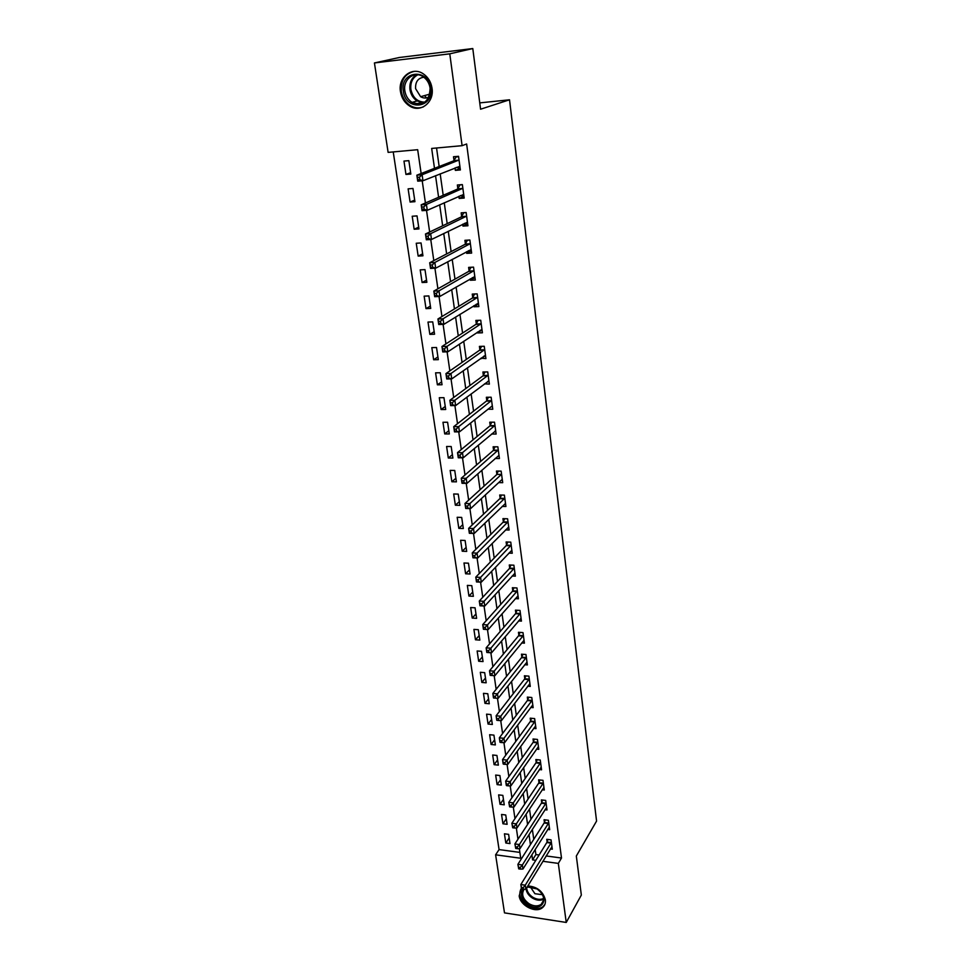 <?xml version="1.0" encoding="UTF-8"?>
<svg xmlns="http://www.w3.org/2000/svg" width="971" height="971" viewBox="0 0 971 971"><rect width="100%" height="100%" fill="white"/><g stroke="black" fill="none" stroke-linecap="round" stroke-linejoin="round"><path stroke-width="1.46" d="M432.022 88.143C434.486 102.356 420.394 113.304 409.519 105.96C404.567 102.732 401.557 97.962 400.465 91.626C397.758 77.255 412.457 65.858 423.587 74.051C428.223 77.377 431.039 82.074 432.022 88.143M527.86 885.94C537.084 886.681 542.923 891.293 545.362 899.789C545.763 903.151 544.78 905.797 542.401 907.715C535.664 913.553 520.153 905.603 519.194 895.893L521.427 888.514L520.844 884.532L546.794 842.561L547.899 839.454M421.147 173.53L417.676 149.704L388.121 152.386L374.43 62.945L399.384 57.483L472.792 48.55L480.572 109.225L509.52 99.795L596.57 821.078L576.325 856.046L581.338 895.068L566.239 922.45L504.495 912.886L495.611 854.808L520.735 858.255L519.339 848.666M393.231 151.925L499.07 849.589L495.611 854.808M499.07 849.589L519.886 852.404M509.981 843.581L508.622 834.356L504.435 833.81L505.818 843.022L509.981 843.581M507.129 824.306L505.745 814.985L501.546 814.463L502.942 823.784L507.129 824.306M504.24 804.813L502.844 795.37L498.621 794.885L500.029 804.304L504.24 804.813M501.327 785.09L499.907 775.538L495.659 775.064L497.091 784.604L501.327 785.09M498.366 765.124L496.934 755.45L492.673 755.001L494.105 764.663L498.366 765.124M495.368 744.915L493.923 735.132L489.639 734.707L491.095 744.478L495.368 744.915M492.346 724.463L490.877 714.559L486.568 714.158L488.049 724.05L492.346 724.463M489.275 703.757L487.794 693.731L483.461 693.355L484.954 703.368L489.275 703.757M486.18 682.795L484.675 672.648L480.317 672.296L481.834 682.443L486.18 682.795M483.036 661.579L481.507 651.298L477.137 650.983L478.667 661.251L483.036 661.579M479.856 640.095L478.315 629.681L473.909 629.402L475.462 639.792L479.856 640.095M476.627 618.345L475.074 607.797L470.644 607.543L472.222 618.066L476.627 618.345M473.363 596.315L471.785 585.634L467.342 585.404L468.932 596.073L473.363 596.315M470.061 573.995L468.459 563.192L463.992 562.998L465.607 573.788L470.061 573.995M466.711 551.407L465.097 540.459L460.606 540.289L462.232 551.225L466.711 551.407M463.325 528.515L461.686 517.422L457.171 517.288L458.822 528.37L463.325 528.515M459.89 505.333L458.227 494.093L453.688 493.996L455.363 505.223L459.89 505.333M456.419 481.847L454.731 470.462L450.168 470.401L451.867 481.762L456.419 481.847M452.887 458.057L451.187 446.514L446.599 446.49L448.311 458.009L452.887 458.057M449.318 433.94L447.595 422.251L442.97 422.264L444.718 433.928L449.318 433.94M445.701 409.507L443.953 397.673L439.305 397.709L441.077 409.531L445.701 409.507M442.036 384.747L440.264 372.755L435.591 372.828L437.387 384.819L442.036 384.747M438.322 359.658L436.525 347.497L431.828 347.618L433.636 359.755L438.322 359.658M434.559 334.23L432.726 321.899L428.005 322.056L429.85 334.364L434.559 334.23M430.736 308.438L428.891 295.937L424.145 296.143L426.002 308.62L430.736 308.438M426.864 282.306L424.995 269.635L420.212 269.877L422.106 282.525L426.864 282.306M422.943 255.81L421.038 242.956L416.243 243.248L418.161 256.077L422.943 255.81M418.962 228.938L417.032 215.902L412.202 216.242L414.156 229.241L418.962 228.938M414.933 201.689L412.966 188.471L408.123 188.847L410.09 202.041L414.933 201.689M410.83 174.052L408.852 160.652L403.972 161.077L405.963 174.452L410.83 174.052M546.151 855.949L561.505 858.024L466.638 143.987L462.099 145.674L431.67 148.442L434.498 168.335M436.549 147.993L439.159 166.514M440.179 173.845L443.201 195.292M444.257 202.769L447.182 223.646M448.262 231.28L451.114 251.586M452.207 259.366L454.986 279.138M456.103 287.052L458.81 306.29M459.938 314.349L462.572 333.065M463.725 341.246L466.286 359.464M467.452 367.766L469.94 385.487M471.129 393.923L473.557 411.158M474.758 419.715L477.113 436.477M478.327 445.143L480.621 461.456M481.859 470.231L484.092 486.083M485.342 494.967L487.503 510.394M488.765 519.376L490.877 534.366M492.151 543.457L494.203 558.034M495.489 567.21L497.492 581.386M498.791 590.647L500.733 604.423M502.043 613.781L503.925 627.169M505.248 636.612L507.08 649.623M508.428 659.151L510.2 671.786M511.547 681.387L513.271 693.658M514.642 703.344L516.317 715.263M517.689 725.021L519.315 736.601M520.699 746.42L522.277 757.659M523.66 767.563L525.202 778.463M526.598 788.428L528.09 798.999M529.498 809.037L530.943 819.293M532.363 829.392L533.759 839.345M535.191 849.491L535.895 854.565L539.099 855.002M550.436 848.945L552.305 849.188L551.043 839.866L546.746 839.308L547.098 841.833M547.729 829.452L549.671 829.695L548.397 820.264L544.076 819.73L544.428 822.291M544.998 809.729L547.001 809.972L545.702 800.42L541.369 799.91L541.721 802.495M542.219 789.763L544.294 790.006L542.983 780.332L538.626 779.847L538.99 782.468M539.403 769.554L541.563 769.797L540.24 760.002L535.858 759.54L536.21 762.199M536.55 749.102L538.796 749.333L537.449 739.429L533.043 738.992L533.407 741.674M533.662 728.396L535.992 728.626L534.633 718.589L530.202 718.176L530.579 720.907M530.724 707.434L533.152 707.653L531.78 697.494L527.326 697.117L527.702 699.873M527.739 686.218L530.275 686.424L528.892 676.132L524.413 675.78L524.789 678.571M524.716 664.722L527.374 664.929L525.966 654.503L521.463 654.187L521.84 657.015M521.658 642.96L524.425 643.154L522.993 632.607L518.465 632.303L518.866 635.168M518.538 620.93L521.439 621.1L519.995 610.419L515.443 610.152L515.844 613.053M515.37 598.609L518.417 598.767L516.948 587.953L512.372 587.722L512.773 590.659M512.154 575.997L515.358 576.155L513.877 565.195L509.277 564.988L509.678 567.962M508.877 553.106L512.251 553.239L510.758 542.134L506.122 541.964L506.534 544.974M505.551 529.911L509.12 530.032L507.59 518.781L502.942 518.635L503.354 521.694M502.153 506.413L505.927 506.51L504.386 495.113L499.713 495.004L500.138 498.099M498.693 482.611L502.711 482.672L501.145 471.129L496.436 471.056L496.873 474.188M495.161 458.482L499.434 458.53L497.856 446.818L493.122 446.794L493.559 449.974M491.557 434.049L496.12 434.061L494.518 422.191L489.76 422.203L490.197 425.419M487.988 409.179L492.77 409.252L491.144 397.224L486.362 397.273L486.799 400.538M484.529 383.848L489.372 384.115L487.721 371.917L482.903 372.002L483.352 375.316M481.009 358.153L485.913 358.627L484.25 346.271L479.407 346.392L479.868 349.742M477.453 332.118L477.562 332.932L482.417 332.786L480.73 320.26L475.863 320.418L476.324 323.829M473.848 305.707L473.994 306.775L478.873 306.593L477.162 293.885L472.258 294.092L472.731 297.539M470.182 278.92L470.365 280.255L475.28 280.024L473.532 267.146L468.617 267.389L469.09 270.885M466.481 251.756L466.699 253.358L471.639 253.091L469.867 240.019L464.915 240.323L465.4 243.867M462.718 224.216L462.973 226.085L467.937 225.77L466.141 212.515L461.164 212.855L461.65 216.46M458.895 196.263L459.186 198.424L464.187 198.06L462.366 184.611L457.353 185L457.851 188.653M455.023 167.91L455.35 170.362L460.388 169.949L458.543 156.307L453.493 156.744L454.003 160.446M509.52 99.795L479.759 102.89M472.792 48.55L449.779 53.83L462.099 145.674M374.43 62.945L449.779 53.83M561.505 858.024L558.325 863.401L566.239 922.45M531.877 854.783L532.594 859.869L535.822 860.318M542.898 861.289L558.325 863.401M435.542 175.702L438.601 197.283M439.669 204.808L442.655 225.806M443.735 233.489L446.636 253.929M447.752 261.745L450.568 281.639M451.697 289.601L454.44 308.948M455.593 317.044L458.263 335.869M459.429 344.098L462.026 362.414M463.216 370.776L465.74 388.594M466.942 397.066L469.406 414.399M470.619 423.004L473.011 439.851M474.249 448.566L476.579 464.963M477.829 473.775L480.087 489.724M481.361 498.645L483.558 514.157M484.832 523.187L486.969 538.25M488.267 547.377L490.343 562.027M491.654 571.251L493.681 585.501M494.992 594.81L496.958 608.647M498.293 618.054L500.199 631.502M501.546 640.994L503.403 654.053M504.762 663.63L506.559 676.326M507.93 685.975L509.678 698.295M511.062 708.029L512.761 719.997M514.145 729.804L515.795 741.419M517.191 751.287L518.793 762.575M520.201 772.515L521.755 783.463M523.175 793.465L524.68 804.085M526.112 814.159L527.581 824.464M529.013 834.599L530.433 844.588M517.968 839.223L516.329 827.996M514.97 818.614L513.295 807.071M511.935 797.749L510.212 785.879M508.865 776.606L507.08 764.408M505.745 755.195L503.925 742.657M502.59 733.518L500.72 720.616M499.397 711.549L497.468 698.295M496.157 689.289L494.178 675.67M492.88 666.737L490.853 652.755M489.554 643.882L487.466 629.536M486.192 620.736L484.044 606.001M482.781 597.262L480.572 582.151M479.31 573.473L477.064 557.961M475.814 549.355L473.496 533.443M472.258 524.91L469.879 508.586M468.653 500.138L466.214 483.376M465 475.001L462.499 457.814M461.286 449.524L458.725 431.889M457.523 423.684L454.901 405.587M453.712 397.467L451.017 378.908M449.852 370.886L447.085 351.842M445.932 343.916L443.092 324.375M441.951 316.546L439.038 296.507M437.909 288.788L434.923 268.227M433.806 260.604L430.748 239.521M429.655 232.008L426.512 210.379M425.432 202.988L422.203 180.8M535.895 854.565L532.594 859.869M509.156 837.973L505.818 843.022M410.636 172.68L405.963 174.452M414.69 200.099L410.09 202.041M418.695 227.141L414.156 229.241M422.652 253.819L418.161 256.077M426.548 280.121L422.106 282.525M430.384 306.071L426.002 308.62M434.171 331.669L429.85 334.364M437.921 356.927L433.636 359.755M441.611 381.846L437.387 384.819M445.252 406.436L441.077 409.531M448.845 430.711L444.718 433.928M452.389 454.659L448.311 458.009M455.897 478.302L451.867 481.762M459.344 501.643L455.363 505.223M462.754 524.68L458.822 528.37M466.129 547.426L462.232 551.225M469.454 569.88L465.607 573.788M472.731 592.055L468.932 596.073M475.984 613.951L472.222 618.066M479.176 635.58L475.462 639.792M482.344 656.942L478.667 661.251M485.476 678.037L481.834 682.443M488.559 698.889L484.954 703.368M491.605 719.475L488.049 724.05M494.615 739.817L491.095 744.478M497.589 759.917L494.105 764.663M500.538 779.774L497.091 784.604M503.439 799.4L500.029 804.304M506.316 818.796L502.942 823.784M492.151 405.975L459.453 431.889L454.489 431.877L453.724 426.657L486.495 401.047L488.401 397.248M491.52 406.473L488 409.276M488.231 381.421L484.565 384.176M484.905 356.029L481.094 358.724M481.555 330.274L477.562 332.932M478.181 304.166L473.994 306.775M474.795 277.694L470.365 280.255M471.336 250.882L466.699 253.358M467.67 223.779L462.973 226.085M463.944 196.288L459.186 198.424M460.181 168.42L455.35 170.362M521.427 887.421L521.67 889.023L523.442 889.29L523.211 887.688L521.427 887.421L520.844 884.532L525.287 885.176L551.382 842.403M523.211 887.688L525.287 885.176L525.869 889.181L551.965 846.663M523.442 889.29L525.869 889.181M518.708 868.863L520.505 869.118L520.262 867.491L518.478 867.249L518.708 868.863L517.883 864.36L522.362 864.991L548.736 822.825M520.262 867.491L522.362 864.991L522.944 869.045L549.319 827.146M518.478 867.249L517.883 864.36L544.124 822.995L545.253 819.876M520.505 869.118L522.944 869.045M515.722 848.448L517.519 848.69L517.276 847.052L515.48 846.809L515.722 848.448L514.897 843.945L519.388 844.539L546.054 803.017M517.276 847.052L519.388 844.539L519.983 848.654L546.649 807.387M515.48 846.809L514.897 843.945L541.417 803.211L542.571 800.043M517.519 848.69L519.983 848.654M512.688 827.778L514.496 828.008L514.254 826.345L512.445 826.115L512.688 827.778L511.863 823.262L516.378 823.833L543.347 782.966M514.254 826.345L516.378 823.833L516.985 827.996L543.942 787.384M512.445 826.115L511.863 823.262L538.674 783.172L539.864 779.98M514.496 828.008L516.985 827.996M509.617 806.84L511.438 807.059L511.195 805.372L509.374 805.153L509.617 806.84L508.792 802.313L513.331 802.859L540.592 762.66M511.195 805.372L513.331 802.859L513.95 807.071L541.199 767.151M509.374 805.153L508.792 802.313L535.907 762.89L537.121 759.674M511.438 807.059L513.95 807.071M524.146 889.254C521.124 894.17 522.75 898.988 529.025 903.734C533.71 906.38 537.764 906.586 541.187 904.341C545.35 899.522 544.015 894.425 537.169 889.035C550.982 897.058 541.587 913.638 528.37 904.863C521.597 899.741 519.837 894.534 523.09 889.242M542.522 894.716L534.924 893.708L530.36 886.887M520.978 888.987C518.235 895.019 520.48 900.7 527.726 906.028C533.552 909.317 538.589 909.572 542.85 906.78L544.889 904.402M527.277 886.887L537.169 888.987C533.565 886.924 530.166 886.377 526.962 887.397M403.353 91.189C399.627 70.919 428.381 67.509 430.651 88.179C434.086 108.57 405.623 111.471 403.353 91.189M430.117 88.155C429.316 83.275 427.058 79.513 423.307 76.867C414.435 70.373 402.722 79.452 404.858 90.946C405.72 95.983 408.123 99.795 412.056 102.392C423.417 106.3 429.437 101.554 430.117 88.155M428.915 97.039C426.184 98.459 423.417 98.35 420.613 96.699L415.588 88.64C415.272 81.867 418.016 78.056 423.817 77.219M414.265 71.368C404.956 73.638 400.647 80.314 401.351 91.408C402.443 97.683 405.441 102.428 410.345 105.633C414.69 108.182 419.059 108.582 423.453 106.822M424.521 95.607L426.548 97.901M506.51 785.624L508.343 785.842L508.088 784.131L506.267 783.925L506.304 785.369L505.685 781.097L510.248 781.619L537.813 742.111M508.088 784.131L510.248 781.619L510.867 785.891L538.432 746.65M506.267 783.925L505.685 781.097L533.103 742.366L534.341 739.113M508.343 785.842L510.867 785.891M503.366 764.141L505.199 764.347L504.944 762.611L503.112 762.417L503.16 763.934L502.529 759.613L507.129 760.099L534.997 721.319M504.944 762.611L507.129 760.099L507.748 764.42L535.628 725.907M503.112 762.417L502.529 759.613L530.251 721.587L531.538 718.309M505.199 764.347L507.748 764.42M500.174 742.378L502.019 742.572L501.764 740.812L499.919 740.63L499.98 742.22L499.337 737.839L503.961 738.3L532.157 700.261M501.764 740.812L503.961 738.3L504.592 742.681L532.776 704.91M499.919 740.63L499.337 737.839L527.374 700.54L528.697 697.227M502.019 742.572L504.592 742.681M496.946 720.336L498.803 720.506L498.548 718.734L496.679 718.552L496.751 720.227L496.108 715.785L500.745 716.222L529.268 678.935M498.548 718.734L500.745 716.222L501.4 720.652L529.899 683.645M496.679 718.552L496.108 715.785L524.461 679.239L525.821 675.889M498.803 720.506L501.4 720.652M493.669 697.991L495.538 698.149L495.271 696.353L493.402 696.195L493.486 697.931L492.831 693.44L497.504 693.84L526.343 657.343M495.271 696.353L497.504 693.84L498.147 698.343L526.986 662.101M493.402 696.195L492.831 693.44L521.512 657.67L522.908 654.284M495.538 698.149L498.147 698.343M491.969 673.68L490.088 673.534L490.355 675.355L492.236 675.5L491.969 673.68L494.203 671.167L494.87 675.731L490.173 675.355L489.505 670.803L494.203 671.167L523.381 635.471M524.037 640.302L494.87 675.731L492.236 675.5M490.088 673.534L489.505 670.803L518.526 635.823L519.958 632.4M488.607 650.704L486.714 650.558L486.993 652.415L488.874 652.548L488.607 650.704L490.865 648.191L491.544 652.815L486.823 652.463L486.143 647.851L490.865 648.191L520.383 613.32M521.051 618.211L491.544 652.815L488.874 652.548M486.714 650.558L486.143 647.851L515.504 613.696L516.973 610.249M485.209 627.412L483.303 627.29L483.582 629.159L485.488 629.281L485.209 627.412L487.491 624.899L488.17 629.584L483.424 629.281L482.733 624.596L487.491 624.899L517.349 590.89M518.016 595.842L488.17 629.584L485.488 629.281M483.303 627.29L482.733 624.596L512.433 591.29L513.95 587.795M481.762 603.804L479.856 603.695L480.123 605.601L482.041 605.71L481.762 603.804L484.056 601.304L484.747 606.05L479.977 605.77L479.286 601.037L484.056 601.304L514.278 568.169M514.958 573.193L484.747 606.05L482.041 605.71M479.856 603.695L479.286 601.037L509.338 568.593L510.904 565.061M478.266 579.881L476.348 579.784L476.627 581.714L478.545 581.799L478.266 579.881L480.584 577.369L481.276 582.187L476.482 581.945L475.778 577.138L480.584 577.369L511.159 545.156M511.851 550.241L481.276 582.187L478.545 581.799M476.348 579.784L475.778 577.138L506.194 545.605L507.809 542.024M474.722 555.618L472.792 555.546L473.083 557.488L475.013 557.572L474.722 555.618L477.064 553.118L477.768 557.997L472.938 557.791L472.234 552.924L477.064 553.118L508.003 521.828M508.707 526.986L477.768 557.997L475.013 557.572M472.792 555.546L472.234 552.924L503.002 522.301L504.665 518.696M471.141 531.028L469.187 530.967L469.479 532.945L471.421 533.006L471.141 531.028L473.484 528.527L474.212 533.467L469.357 533.31L468.629 528.37L473.484 528.527L504.811 498.208M505.515 503.427L474.212 533.467L471.421 533.006M469.187 530.967L468.629 528.37L499.774 498.706L501.497 495.04M467.5 506.085L465.534 506.037L465.837 508.051L467.791 508.1L467.5 506.085L469.867 503.597L470.595 508.61L465.716 508.476L464.975 503.476L469.867 503.597L501.57 474.261M501.861 479.674L470.595 508.61L467.791 508.1M465.534 506.037L464.975 503.476L496.521 474.783L498.281 471.081M463.798 480.803L461.832 480.766L462.135 482.805L464.102 482.842L463.798 480.803L466.189 478.302L466.93 483.388L462.026 483.303L461.274 478.23L466.189 478.302L498.281 449.998M499.009 455.363L466.93 483.388L464.102 482.842M461.832 480.766L461.274 478.23L493.195 450.556L495.028 446.806M494.955 431.185L495.744 431.197M460.06 455.156L458.081 455.144L458.385 457.207L460.363 457.22L460.06 455.156L462.475 452.668L463.216 457.827L458.276 457.778L457.523 452.62L462.475 452.668L494.955 425.419M495.696 430.845L463.216 457.827L460.363 457.22M458.081 455.144L457.523 452.62L489.882 425.953L491.739 422.191M491.387 406.473L492.394 406.473M454.27 429.146L454.574 431.233L456.564 431.245L456.261 429.146L454.27 429.146L453.724 426.657L458.688 426.657L491.581 400.489M456.261 429.146L458.688 426.657L459.453 431.889L456.564 431.245M454.574 431.233L454.489 431.877M487.733 381.433L488.996 381.409M452.413 402.759L450.41 402.771L450.714 404.895L452.717 404.883L452.413 402.759L454.865 400.27L455.63 405.587L450.629 405.611L449.852 400.319L454.865 400.27L488.17 375.231M488.923 380.814L455.63 405.587L452.717 404.883M450.41 402.771L449.852 400.319L483.06 375.801L485.027 371.966M450.714 404.895L450.629 405.611M483.995 356.041L485.561 356.005M448.505 375.995L446.49 376.032L446.806 378.18L448.82 378.144L448.505 375.995L450.969 373.507L451.758 378.896L446.733 378.969L445.944 373.604L450.969 373.507L484.699 349.621M485.464 355.277L451.758 378.896L448.82 378.144M446.49 376.032L445.944 373.604L479.48 350.288L481.604 346.331M446.806 378.18L446.733 378.969M480.147 330.322L482.077 330.261M444.536 348.832L442.509 348.892L442.825 351.077L444.852 351.029L444.536 348.832L447.024 346.356L447.825 351.818L442.764 351.939L441.963 346.489L447.024 346.356L481.191 323.659M481.968 329.4L447.825 351.818L444.852 351.029M442.509 348.892L441.963 346.489L475.936 324.35L478.145 320.345M442.825 351.077L442.764 351.939M476.227 304.251L478.545 304.154M440.518 321.28L438.479 321.352L438.795 323.561L440.834 323.501L440.518 321.28L443.031 318.804L443.832 324.35L438.746 324.52L437.933 318.986L443.031 318.804L477.623 297.332M478.412 303.158L443.832 324.35L440.834 323.501M438.479 321.352L437.933 318.986L472.343 298.061L474.637 293.995M438.795 323.561L438.746 324.52M472.331 277.682L474.965 277.682M436.428 293.315L434.377 293.4L434.705 295.657L436.756 295.572L436.428 293.315L438.965 290.851L439.79 296.471L434.668 296.689L433.843 291.082L438.965 290.851L474.006 270.642M474.807 276.541L439.79 296.471L436.756 295.572M434.377 293.4L433.843 291.082L468.69 271.394L471.093 267.268M434.705 295.657L434.668 296.689M468.398 250.736L471.336 250.846M432.289 264.937L430.226 265.047L430.554 267.328L432.617 267.219L432.289 264.937L434.85 262.473L435.676 268.19L430.529 268.445L429.692 262.753L434.85 262.473L470.352 243.575M471.153 249.559L435.676 268.19L432.617 267.219M430.226 265.047L429.692 262.753L465 244.364L467.5 240.165M430.554 267.328L430.529 268.445M464.405 223.379L467.646 223.621M464.077 212.661L466.165 212.625M428.077 236.135L426.002 236.256L426.342 238.575L428.417 238.453L428.077 236.135L430.663 233.671L431.5 239.473L426.33 239.788L425.48 233.999L430.663 233.671L466.626 216.12M467.452 222.177L431.5 239.473L428.417 238.453M426.002 236.256L425.48 233.999L461.249 216.934L463.798 212.795M426.342 238.575L426.33 239.788M460.351 195.608L463.907 196.021M460.74 184.745L462.402 184.866M423.805 206.884L421.717 207.041L422.069 209.396L424.157 209.238L423.805 206.884L426.415 204.444L427.276 210.319L422.057 210.695L421.196 204.82L426.415 204.444L462.864 188.265M463.701 194.418L427.276 210.319L424.157 209.238M421.717 207.041L421.196 204.82L457.438 189.127L460.023 185.048M422.069 209.396L422.057 210.695M456.236 167.425L460.12 168.019M457.523 156.392L456.2 156.914L458.591 156.695M419.472 177.195L417.372 177.377L417.724 179.756L419.824 179.586L419.472 177.195L422.106 174.756L422.968 180.74L417.724 181.152L416.85 175.193L422.106 174.756L459.04 160.021M459.89 166.259L422.968 180.74L419.824 179.586M417.372 177.377L416.85 175.193L453.578 160.907L456.2 156.914M417.724 179.756L417.724 181.152M551.091 843.119L546.794 842.561M551.322 842.61L547.025 842.051M548.433 823.542L544.124 822.995M548.664 823.032L544.355 822.498M545.751 803.721L541.417 803.211M545.981 803.223L541.648 802.714M543.032 783.658L538.674 783.172M543.275 783.172L538.917 782.687M540.289 763.364L535.907 762.89M540.519 762.866L536.138 762.405M543.663 899.207C540.301 900.821 536.55 900.445 532.411 898.054C528.71 895.614 526.573 892.567 526.027 888.926M526.658 887.907C526.986 891.621 529.049 894.752 532.873 897.289C536.805 899.559 540.398 899.947 543.639 898.454M423.841 102.792L417.117 100.948C413.197 98.374 410.818 94.588 409.968 89.575C409.313 82.802 411.51 77.85 416.571 74.731M417.773 74.803C412.529 77.692 410.223 82.559 410.867 89.405C412.796 97.768 417.457 102.016 424.849 102.137M537.509 742.803L533.103 742.366M537.74 742.33L533.334 741.88M534.681 721.999L530.251 721.587M534.924 721.526L530.494 721.113M531.829 700.928L527.374 700.54M532.072 700.455L527.629 700.079M528.94 679.603L524.461 679.239M529.183 679.13L524.716 678.778M526.015 657.998L521.512 657.67M526.27 657.537L521.767 657.209M523.053 636.126L518.526 635.823M523.308 635.677L518.781 635.374M520.055 613.975L515.504 613.696M520.31 613.526L515.759 613.247M517.009 591.533L512.433 591.29M517.276 591.084L512.7 590.854M513.938 568.8L509.338 568.593M514.193 568.363L509.593 568.156M510.819 545.775L506.194 545.605M511.074 545.35L506.449 545.168M507.651 522.447L503.002 522.301M507.918 522.022L503.269 521.888M504.459 498.815L499.774 498.706M504.726 498.402L500.053 498.293M501.485 474.455L496.776 474.382M497.917 450.593L493.195 450.556L497.953 450.568M498.196 450.192L493.474 450.156M494.591 425.99L489.833 425.99M494.87 425.601L490.112 425.601M491.217 401.059L486.435 401.096M491.496 400.683L486.714 400.72M487.794 375.789L482.975 375.862M488.073 375.413L483.267 375.498M484.323 350.167L479.48 350.288M484.614 349.803L479.771 349.924M480.803 324.193L475.936 324.35M481.094 323.841L476.227 323.998M477.234 297.854L472.343 298.061M477.526 297.514L472.634 297.709M473.617 271.152L468.69 271.394M473.921 270.812L468.993 271.067M469.952 244.073L465 244.364M470.255 243.745L465.303 244.037M466.226 216.606L461.249 216.934M466.529 216.278L461.553 216.618M462.451 188.738L457.438 189.127M462.766 188.435L457.754 188.811M458.628 160.47L453.578 160.907M458.943 160.179L453.906 160.616M543.578 900.263L541.187 904.341M416.001 104.006L421.196 102.501M424.036 102.671L417.117 100.948L412.056 102.392M420.613 96.699L429.898 94.09M494.64 425.953L489.882 425.953M491.277 401.011L486.495 401.047M487.867 375.716L483.06 375.801M484.42 350.082L479.577 350.203M480.912 324.096L476.045 324.253M477.368 297.745L472.476 297.951M473.763 271.03L468.847 271.273M470.122 243.939L465.17 244.231M466.408 216.46L461.431 216.788M462.657 188.58L457.644 188.969M458.846 160.3L453.809 160.737"/></g></svg>
